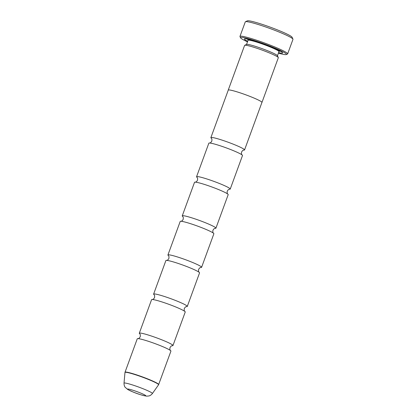 <?xml version="1.0" encoding="UTF-8"?>
<svg xmlns="http://www.w3.org/2000/svg" width="417" height="417" viewBox="0 0 417 417"><rect width="100%" height="100%" fill="white"/><g stroke="black" fill="none" stroke-linecap="round" stroke-linejoin="round"><path stroke-width="0.63" d="M139.685 333.782L139.679 333.782A17.926 1.605 20.1 0 1 139.299 333.225A17.926 1.605 20.1 0 1 162.849 340.251A17.926 1.605 20.1 0 1 172.966 345.542A17.926 1.605 20.1 0 1 172.315 345.724C171.94 346.1 171.773 344.932 169.98 347.616C169.615 350.827 170.496 350.045 170.543 350.577M139.299 333.225L151.569 299.693A17.926 1.605 20.1 0 1 152.226 299.51C152.596 299.135 152.763 300.303 154.556 297.613C154.921 294.407 154.04 295.189 153.993 294.657L153.993 294.657A17.926 1.605 20.1 0 1 153.618 294.1A17.926 1.605 20.1 0 1 177.168 301.131A17.926 1.605 20.1 0 1 187.285 306.422A17.926 1.605 20.1 0 1 186.634 306.604L186.634 306.604C186.258 306.98 186.091 305.812 184.298 308.497C183.933 311.707 184.814 310.926 184.861 311.452A17.926 1.605 20.1 0 1 185.237 312.01L172.966 345.542M153.618 294.1L165.888 260.568A17.926 1.605 20.1 0 1 166.545 260.39C166.915 260.01 167.081 261.183 168.875 258.493C169.234 255.282 168.353 256.069 168.312 255.538L168.312 255.538A17.926 1.605 20.1 0 1 167.931 254.98A17.926 1.605 20.1 0 1 191.481 262.012A17.926 1.605 20.1 0 1 201.599 267.302A17.926 1.605 20.1 0 1 200.947 267.485L200.952 267.485C200.572 267.86 200.405 266.692 198.612 269.377C198.247 272.588 199.128 271.801 199.175 272.332A17.926 1.605 20.1 0 1 199.555 272.89L187.285 306.422M167.931 254.98L180.201 221.448A17.926 1.605 20.1 0 1 180.858 221.265C181.228 220.89 181.395 222.058 183.188 219.373C183.553 216.162 182.672 216.949 182.625 216.418L182.625 216.418A17.926 1.605 20.1 0 1 182.25 215.86A17.926 1.605 20.1 0 1 205.8 222.892A17.926 1.605 20.1 0 1 215.917 228.182A17.926 1.605 20.1 0 1 215.266 228.36C214.891 228.74 214.724 227.573 212.931 230.257C212.566 233.468 213.447 232.681 213.494 233.212M195.166 182.146C195.547 181.77 195.714 182.938 197.507 180.253C197.872 177.043 196.986 177.83 196.944 177.298L196.944 177.298A17.926 1.605 20.1 0 1 196.563 176.74A17.926 1.605 20.1 0 1 220.113 183.772A17.926 1.605 20.1 0 1 230.231 189.063A17.926 1.605 20.1 0 1 229.579 189.24L229.585 189.24C229.204 189.62 229.037 188.448 227.244 191.137C226.879 194.348 227.76 193.561 227.807 194.093A17.926 1.605 20.1 0 1 228.188 194.65L215.917 228.182M196.563 176.74L208.834 143.208A17.926 1.605 20.1 0 1 209.49 143.026C209.86 142.65 210.027 143.818 211.82 141.134C212.185 137.923 211.304 138.705 211.257 138.178L211.257 138.178A17.926 1.605 20.1 0 1 210.882 137.62A17.926 1.605 20.1 0 1 234.432 144.647A17.926 1.605 20.1 0 1 244.55 149.938A17.926 1.605 20.1 0 1 243.898 150.12L243.898 150.12C243.523 150.495 243.356 149.328 241.563 152.017C241.198 155.223 242.079 154.441 242.126 154.973A17.926 1.605 20.1 0 1 242.501 155.525L230.231 189.063M133.075 391.996A9.7 0.87 -159.9 0 0 145.804 395.712A9.7 0.87 -159.9 0 0 140.341 392.934A9.7 0.87 -159.9 0 0 127.665 389.071A9.7 0.87 -159.9 0 0 133.075 391.996M245.446 21.726L247.354 20.85A23.899 2.137 20.1 0 1 278.598 30.373A23.899 2.137 20.1 0 1 292.062 37.212L292.948 39.109A25.395 2.273 -159.9 0 0 278.645 31.843A25.395 2.273 -159.9 0 0 245.446 21.726A25.395 2.273 -159.9 0 0 245.279 21.882L239.963 36.409A25.395 2.273 20.1 0 1 273.328 46.37A25.395 2.273 20.1 0 1 287.657 53.866A25.395 2.273 20.1 0 1 287.49 54.022L286.349 54.549A24.499 2.194 -159.9 0 0 272.687 47.168A24.499 2.194 -159.9 0 0 240.526 37.775A24.499 2.194 -159.9 0 0 247.489 41.846M240.526 37.775L239.989 36.639A25.395 2.273 20.1 0 1 239.963 36.409M228.235 90.202A17.957 1.605 20.1 0 1 228.235 90.103L244.597 45.396A17.957 1.605 20.1 0 1 244.716 45.286L246.619 44.41A16.461 1.475 20.1 0 1 268.141 50.968A16.461 1.475 20.1 0 1 277.414 55.68L278.301 57.577A17.957 1.605 20.1 0 1 278.321 57.734L261.959 102.446A17.957 1.605 20.1 0 1 261.902 102.525M244.716 45.286A17.957 1.605 20.1 0 1 268.188 52.438A17.957 1.605 20.1 0 1 278.301 57.577M247.677 41.325A20.344 1.819 20.1 0 1 244.534 38.859A20.344 1.819 20.1 0 1 271.128 46.965A20.344 1.819 20.1 0 1 282.59 52.787A20.344 1.819 20.1 0 1 278.598 52.641M280.412 51.208A18.854 1.689 20.1 0 1 279.39 51.046M125.022 372.235L137.256 338.812A17.926 1.605 20.1 0 1 137.912 338.63A17.926 1.605 20.1 0 1 160.806 345.844A17.926 1.605 20.1 0 1 170.537 350.572A17.926 1.605 20.1 0 1 170.923 351.13L158.564 384.797A17.895 1.6 -159.9 0 0 148.483 379.48A17.895 1.6 -159.9 0 0 124.964 372.501L125.022 372.235A17.926 1.605 20.1 0 1 148.572 379.262A17.926 1.605 20.1 0 1 158.689 384.552M152.226 299.51A17.926 1.605 20.1 0 1 175.119 306.719A17.926 1.605 20.1 0 1 184.856 311.447M228.235 90.103A17.957 1.605 20.1 0 1 251.826 97.145A17.926 1.605 20.1 0 1 261.933 102.436L244.55 149.938M166.545 260.39A17.926 1.605 20.1 0 1 189.438 267.599A17.926 1.605 20.1 0 1 199.17 272.327M180.858 221.265A17.926 1.605 20.1 0 1 203.751 228.48A17.926 1.605 20.1 0 1 213.488 233.207A17.926 1.605 20.1 0 1 213.869 233.77L201.599 267.302M182.25 215.86L194.52 182.328A17.926 1.605 20.1 0 1 195.177 182.146A17.926 1.605 20.1 0 1 218.07 189.36A17.926 1.605 20.1 0 1 227.802 194.087M209.49 143.026A17.926 1.605 20.1 0 1 232.384 150.24A17.926 1.605 20.1 0 1 242.121 154.968M210.882 137.62L228.266 90.114A17.926 1.605 20.1 0 1 251.816 97.145A17.957 1.605 20.1 0 1 261.959 102.446M248.099 39.594A18.854 1.689 20.1 0 1 247.213 39.057M287.657 53.866L292.979 39.334A25.395 2.273 -159.9 0 0 292.948 39.109M278.405 53.157A24.499 2.194 -159.9 0 0 286.349 54.549M246.536 44.447L248.047 40.319A16.461 1.475 20.1 0 1 269.674 46.777A16.461 1.475 20.1 0 1 278.963 51.635L279.838 50.832M279.88 50.916A17.957 1.605 20.1 0 1 277.805 50.566M152.393 393.554C150.386 395.957 148.629 395.978 148.848 395.968L146.675 396.15C142.525 395.452 137.97 394.06 132.997 391.97L127.915 389.614L125.163 387.289C125.324 387.44 124.005 386.288 124.021 383.171A15.111 1.35 20.1 0 1 143.881 389.066A15.111 1.35 20.1 0 1 152.393 393.554L158.564 384.797M139.679 333.782C139.721 334.309 140.602 333.527 140.242 336.738C138.444 339.422 138.282 338.255 137.902 338.63M124.021 383.171L124.964 372.501M248.047 40.319L247.896 39.146M277.451 55.763L278.963 51.635"/></g></svg>
